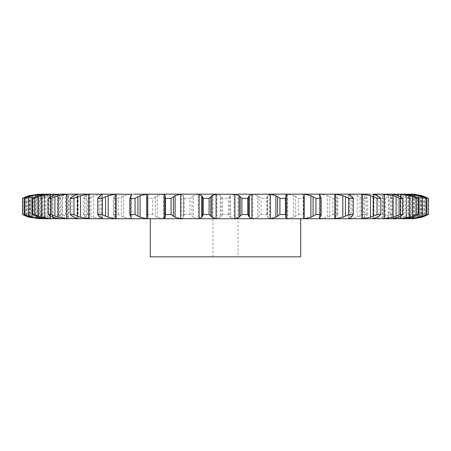 <?xml version="1.0" encoding="UTF-8"?>
<svg xmlns="http://www.w3.org/2000/svg" width="451" height="451" viewBox="0 0 451 451"><rect width="100%" height="100%" fill="white"/><g stroke="black" fill="none" stroke-linecap="round" stroke-linejoin="round"><path stroke-width="0.34" stroke-dasharray="2.25 1.69" d="M372.892 218.729L372.887 194.161L380.982 194.161M411.532 194.161L407.129 194.161L410.573 194.251L410.573 218.645L404.524 218.729M410.867 218.729L408.899 218.729L410.867 218.729M410.506 194.161L413.257 194.251L421.341 195.644L421.341 217.247L411.532 218.729M410.506 218.729L407.811 218.729M408.521 194.161L403.465 194.161L406.554 194.251L415.067 195.644L415.067 217.247L406.554 218.645L398.374 218.729L398.904 218.729L398.374 218.729L398.374 194.161L400.392 194.251L400.392 218.645L398.904 218.729M398.904 194.161L389.991 194.161L393.311 194.251L401.942 195.644L401.942 217.247L393.311 218.645L389.991 218.729L397.506 218.729M389.991 218.729L364.267 218.729M358.838 194.161L345.9 194.161L349.322 194.251L357.26 195.644L357.26 217.247L349.322 218.645L345.9 218.729L361.431 218.729M345.9 218.729L339.005 218.729M334.941 194.161L316.89 194.161L320.171 194.251L327.319 195.644L327.319 217.247L320.171 218.645L316.89 218.729L334.941 218.729M316.89 218.729L116.059 218.729M111.995 218.729L77.003 218.645L68.563 217.247L61.798 214.552L61.798 198.344L65.519 196.715L65.519 216.181M67.988 194.161L62.621 195.644L62.621 217.247L67.988 218.729L78.113 218.729L78.113 194.161L70.018 194.161M67.988 218.729L68.056 194.161L57.689 194.251L57.689 218.645L66.483 218.729M52.096 194.161L44.801 195.644L44.801 217.247L50.608 218.645L52.626 218.729L52.626 194.161L44.446 194.251L44.446 218.645L51.983 218.729M53.494 218.729L59.538 218.729L59.538 194.161L53.494 194.161M52.096 218.729L52.626 218.729M47.535 194.161L40.427 194.251L33.515 195.644L33.515 217.247L42.479 218.729L47.389 218.729L47.389 194.161L46.476 194.161L47.389 194.161M43.189 218.729L40.133 218.729L42.101 218.729L42.101 194.161L37.743 194.251L37.743 218.645L40.494 218.729M46.476 218.729L47.389 218.729M183.467 218.729L162.879 218.729M391.462 218.729L391.71 194.161M403.611 218.729L403.611 194.161L404.524 194.161M408.899 218.729L408.899 194.161L410.867 194.161M403.465 194.161L399.017 194.161M389.991 194.161L382.944 194.161L383.891 194.251L383.891 218.645L383.012 218.729M382.944 218.729L383.012 194.161M373.997 194.251L373.997 218.645L382.437 217.247L382.437 195.644L373.997 194.251L364.267 194.161M345.9 194.161L339.005 194.161M316.89 194.161L303.427 194.251L303.427 218.645L304.487 218.729M271.186 218.729L269.523 218.645L269.523 194.251L304.487 194.161M253.834 194.161L267.533 194.161M252.78 194.251L252.78 218.645L257.622 217.247L257.622 195.644L252.78 194.251L234.03 194.251L234.03 218.645L236.228 218.729M200.887 218.729L198.22 218.645L198.22 194.251L236.228 194.161M183.467 194.161L197.166 194.161M181.477 194.251L181.477 218.645L183.315 217.247L183.315 195.644L181.477 194.251L163.403 194.251L163.403 218.645L166.43 218.729M113.28 214.552L113.28 198.344L114.069 196.715L114.069 216.181L113.28 214.552L118.179 214.552L123.681 217.247L130.829 218.645L130.829 194.251L166.43 194.161M116.059 194.161L130.858 194.161M111.995 194.161L101.678 194.251L101.678 218.645L105.1 218.729M92.162 194.161L102.259 194.161M86.733 194.161L77.003 194.251L77.003 218.645M42.479 194.161L40.494 194.161M40.133 194.161L42.101 194.161M300.71 194.161L150.29 194.161L300.71 194.161M131.602 194.251L131.602 218.645M102.354 194.251L102.354 218.645M77.549 194.251L77.549 218.645M58.1 194.251L58.1 218.645M44.694 194.251L44.694 218.645M400.725 196.912L400.725 215.984M37.828 194.251L37.828 218.645M410.743 195.058L410.743 217.839M22.55 214.552L29.659 217.247L37.743 218.645M414.069 194.33L414.069 218.566M27.494 214.552L27.494 198.344L30.668 196.715L30.668 216.181L27.494 214.552L28.87 214.552L35.933 217.247L44.446 218.645M30.38 216.057L33.802 217.337M428.174 214.552L428.174 198.344L424.515 196.715L424.515 216.181L428.45 214.552M424.836 216.057L421.025 217.337M39.598 214.552L39.598 198.344L42.298 196.715L42.298 216.181L39.598 214.552L42.016 214.552L49.058 217.247L57.689 218.645M42.05 216.057L45.055 217.337M422.13 214.552L422.13 198.344L418.314 196.715L418.314 216.181L422.13 214.552L423.506 214.552L417.485 217.247L410.573 218.645M418.641 216.057L414.74 217.337M58.421 214.552L58.421 198.344L60.552 196.715L60.552 216.181L58.421 214.552L61.798 214.552M60.344 216.057L62.824 217.337M408.984 214.552L408.984 198.344L405.145 196.715L405.145 216.181L408.984 214.552L411.402 214.552L406.199 217.247L400.392 218.645M405.466 216.057L401.621 217.337M89.337 218.645L86.321 217.247L86.321 195.644L89.337 194.251L89.337 218.645M83.277 214.552L83.277 198.344L84.765 196.715L84.765 216.181L83.277 214.552L87.494 214.552L93.74 217.247L101.678 218.645M84.613 216.057L86.479 217.337M389.202 214.552L392.579 214.552L388.379 217.247L388.379 195.644L392.579 198.344L389.202 198.344L385.481 196.715L385.481 216.181L389.202 214.552L389.202 198.344M388.83 217.01L383.44 218.69M373.997 218.645L370.57 218.729M385.785 216.057L382.132 217.337M361.663 194.251L361.663 218.645M130.829 218.645L134.11 218.729M115.056 217.247L116.482 218.645L116.482 194.251L115.056 195.644L115.056 217.247M113.973 216.057L115.157 217.337M363.506 214.552L367.723 214.552L364.679 217.247L364.679 195.644L367.723 198.344L363.506 198.344L360.039 196.715L360.039 216.181L363.506 214.552L363.506 198.344M364.977 217.01L361.364 218.69M360.315 216.057L356.983 217.337M146.513 194.161L147.573 194.251L147.996 194.832L147.996 218.064L147.573 218.645L146.513 218.729M334.518 194.251L334.518 218.645M147.268 215.274L147.398 196.715L147.398 216.181L147.336 214.552L152.737 214.552L157.298 217.247L163.403 218.645M147.359 216.057L147.821 217.337M332.821 214.552L337.72 214.552L335.944 217.247L335.944 195.644L337.72 198.344L332.821 198.344L329.726 196.715L329.726 216.181L332.821 214.552L332.821 198.344M336.085 217.01L334.371 218.69M329.969 216.057L327.082 217.337M181.477 218.645L179.814 218.729M184.217 214.552L189.933 214.552L193.378 217.247L193.378 195.644L189.933 198.344L184.217 198.344L183.551 196.715L183.551 216.181L184.217 214.552L184.217 198.344M192.898 217.01L198.705 218.69M183.574 216.057L183.292 217.337M298.263 214.552L303.664 214.552L303.732 215.274L303.219 217.247L303.219 195.644L303.664 198.344L298.263 198.344L295.653 196.715L295.653 216.181L298.263 214.552L298.263 198.344M303.196 217.01L303.45 218.69M284.57 194.161L287.597 194.251L293.702 195.644L293.702 217.247L287.597 218.645L284.57 218.729M295.85 216.057L293.511 217.337M214.772 194.161L216.97 194.251L220.376 195.644L220.376 217.247L216.97 218.645L214.772 218.729M222.591 214.552L228.409 214.552L230.624 217.247L230.624 195.644L228.409 198.344L222.591 198.344L221.221 196.715L221.221 216.181L222.591 214.552L222.591 198.344M230.286 217.01L234.368 218.69M221.306 216.057L220.291 217.337M261.067 214.552L266.783 214.552L267.685 217.247L267.685 195.644L266.783 198.344L261.067 198.344L259.043 196.715L259.043 216.181L261.067 214.552L261.067 198.344M267.499 217.01L269.709 218.69M252.78 218.645L250.113 218.729M259.184 216.057L257.476 217.337M150.29 256.839L300.71 256.839M37.743 194.251L29.659 195.644L22.55 198.344M44.446 194.251L35.933 195.644L28.87 198.344L27.494 198.344M33.802 195.554L30.38 196.839M421.025 195.554L424.836 196.839M57.689 194.251L49.058 195.644L42.016 198.344L39.598 198.344M45.055 195.554L42.05 196.839M410.573 194.251L417.485 195.644L423.506 198.344L422.13 198.344M414.74 195.554L418.641 196.839M77.003 194.251L68.563 195.644L65.519 196.715M58.421 198.344L61.798 198.344M62.824 195.554L60.344 196.839M400.392 194.251L406.199 195.644L408.702 196.715L411.402 198.344L408.984 198.344M401.621 195.554L405.466 196.839M101.678 194.251L93.74 195.644L87.494 198.344L83.277 198.344M86.479 195.554L84.613 196.839M383.44 194.206L388.83 195.886M382.132 195.554L385.785 196.839M130.829 194.251L123.681 195.644L118.179 198.344L113.28 198.344M115.157 195.554L113.973 196.839M361.364 194.206L364.977 195.886M356.983 195.554L360.315 196.839M163.403 194.251L157.298 195.644L152.737 198.344L147.336 198.344L147.268 197.623M147.821 195.554L147.359 196.839M334.371 194.206L336.085 195.886M327.082 195.554L329.969 196.839M198.705 194.206L192.898 195.886M183.292 195.554L183.574 196.839M303.45 194.206L303.196 195.886M293.511 195.554L295.85 196.839M234.368 194.206L230.286 195.886M220.291 195.554L221.306 196.839M269.709 194.206L267.499 195.886M257.476 195.554L259.184 196.839M232.474 194.161L218.526 194.161M212.968 256.839L212.968 194.161L238.032 194.161L238.032 256.839L212.968 256.839L238.032 256.839M165.275 195.644L165.275 217.247M165.201 196.715L165.201 216.181M130.993 195.644L130.993 217.247M130.305 196.715L130.305 216.181M100.122 195.644L100.122 217.247M98.848 196.715L98.848 216.181M73.784 195.644L73.784 217.247M71.963 196.715L71.963 216.181M52.93 195.644L52.93 217.247M50.636 196.715L50.636 216.181M38.312 195.644L38.312 217.247M35.623 196.715L35.623 216.181M30.459 195.644L30.459 217.247M27.472 196.715L27.472 216.181M29.659 195.644L29.659 217.247M26.485 196.715L26.485 216.181M22.826 214.552L22.826 198.344M421.832 196.067L421.832 216.824M28.87 214.552L28.87 198.344M35.933 195.644L35.933 217.247M32.686 196.715L32.686 216.181M424.927 197.329L424.927 215.567M417.485 195.644L417.485 217.247M42.016 214.552L42.016 198.344M49.058 195.644L49.058 217.247M45.855 196.715L45.855 216.181M423.506 214.552L423.506 198.344M420.332 196.715L420.332 216.181M406.199 195.644L406.199 217.247M68.563 195.644L68.563 217.247M411.402 214.552L411.402 198.344M408.702 196.715L408.702 216.181M87.494 214.552L87.494 198.344M93.74 195.644L93.74 217.247M90.961 196.715L90.961 216.181M392.579 214.552L392.579 198.344M390.448 196.715L390.448 216.181M118.179 214.552L118.179 198.344M123.681 195.644L123.681 217.247M121.274 196.715L121.274 216.181M367.723 214.552L367.723 198.344M366.235 196.715L366.235 216.181M152.737 214.552L152.737 198.344M147.336 214.552L147.336 198.344M157.298 195.644L157.298 217.247M155.347 196.715L155.347 216.181M337.72 214.552L337.72 198.344M336.931 196.715L336.931 216.181M189.933 214.552L189.933 198.344M191.957 196.715L191.957 216.181M303.664 214.552L303.664 198.344M303.602 196.715L303.602 216.181M228.409 214.552L228.409 198.344M229.779 196.715L229.779 216.181M266.783 214.552L266.783 198.344M267.449 196.715L267.449 216.181M319.398 194.708L319.398 218.188M348.646 194.251L348.646 218.645M373.451 194.251L373.451 218.645M50.275 196.912L50.275 215.984M392.9 194.251L392.9 218.645M40.257 195.035L40.257 217.861M406.306 194.251L406.306 218.645M36.931 194.33L36.931 218.566M413.172 194.251L413.172 218.645M40.427 194.251L40.427 218.645M413.257 194.251L413.257 218.645M50.608 194.251L50.608 218.645M406.554 194.251L406.554 218.645M67.109 194.251L67.109 218.645M393.311 194.251L393.311 218.645M349.322 194.251L349.322 218.645M147.573 194.251L147.573 218.645M320.171 194.251L320.171 218.645M287.597 194.251L287.597 218.645M216.97 194.251L216.97 218.645M285.799 196.715L285.799 216.181M285.725 195.644L285.725 217.247M320.695 196.715L320.695 216.181M320.007 195.644L320.007 217.247M352.152 196.715L352.152 216.181M350.878 195.644L350.878 217.247M379.037 196.715L379.037 216.181M377.216 195.644L377.216 217.247M400.364 196.715L400.364 216.181M398.07 195.644L398.07 217.247M415.377 196.715L415.377 216.181M412.688 195.644L412.688 217.247M29.168 196.067L29.168 216.83M423.528 196.715L423.528 216.181M420.541 195.644L420.541 217.247M26.073 197.329L26.073 215.567M102.433 218.701L102.433 194.189M348.567 218.701L348.567 194.189M43.871 218.729L43.871 194.161M407.129 218.729L407.129 194.161M89.602 218.724L89.602 194.167M116.488 218.662L116.488 194.234M361.398 218.724L361.398 194.167M334.512 218.662L334.512 194.234M285.714 217.433L285.714 195.458M319.319 218.47L319.319 194.426M147.996 218.064L147.996 194.832M303.732 215.274L303.732 197.623"/><path stroke-width="0.68" d="M209.095 198.344L209.095 214.552L210.803 216.181L210.803 196.715L209.095 198.344L203.3 198.344L203.3 214.552L201.738 217.247L201.738 195.644L203.3 198.344M212.055 195.554L210.69 196.839M210.69 216.057L212.055 217.337M209.095 214.552L203.3 214.552M202.003 217.01L198.84 218.69M216.08 194.251L216.08 218.645L211.942 217.247L211.942 195.644L216.08 194.251L218.526 194.161L197.166 194.161L199.105 194.251L199.105 218.645L197.166 218.729L398.374 218.729M216.08 218.645L218.526 218.729M198.84 194.206L202.003 195.886M212.968 194.161L234.92 194.251L239.058 195.644L239.058 217.247L234.92 218.645L232.474 218.729M412.688 217.247L406.306 218.645L397.506 218.729L400.725 218.645L400.725 215.984M420.541 217.247L413.172 218.645L403.465 218.729M410.867 218.729L413.454 218.684A36.768 36.768 0 0 1 411.537 218.729L411.543 218.729M410.743 217.839L410.743 218.645L408.521 218.729M364.267 218.729L361.431 218.729M339.005 218.729L334.941 218.729M116.482 218.645L111.995 218.729M68.056 194.161L70.018 194.161L66.624 194.251L58.055 195.644L58.055 217.247L66.624 218.645L80.43 218.729M68.056 218.729L66.483 218.729M51.983 218.729L42.101 218.729M52.626 194.161L41.667 195.644L41.667 217.247L50.275 218.645L61.009 218.729M34.58 214.552L34.58 198.344L38.42 196.715L38.42 216.181L34.58 214.552L32.675 214.552L38.312 217.247L44.694 218.645L47.535 218.729M42.479 218.729L31.92 217.247L31.92 195.644L40.257 194.251L40.257 195.035M70.018 218.729L58.1 218.645L52.93 217.247L48.206 214.552L48.206 198.344L52.93 195.644L59.29 194.161L44.694 194.251L38.312 195.644L35.623 196.715L32.675 198.344L34.58 198.344M86.733 194.161L92.162 194.161L88.717 194.251L80.498 195.644L80.498 217.247L88.717 218.645L92.162 218.729L77.549 218.645M92.162 218.729L183.467 218.729L162.879 218.729L164.249 218.645L164.249 194.251L134.11 194.161M179.814 194.161L183.467 194.161L180.609 194.251L175.112 195.644L175.112 217.247L180.609 218.645L197.166 218.729M162.879 194.161L200.887 194.161M202.279 196.715L202.279 216.181M250.113 194.161L238.032 194.161M251.895 194.251L251.895 218.645L249.262 217.247L249.262 195.644L251.895 194.251L271.186 194.161M370.57 194.161L267.533 194.161L270.391 194.251L270.391 218.645L267.533 218.729M377.216 195.644L372.892 194.161L382.944 194.161M391.462 194.161L380.982 194.161L384.376 194.251L384.376 218.645L380.982 218.729M398.07 195.644L391.71 194.161L400.725 194.251L400.725 196.912M403.611 194.161L397.506 194.161M412.688 195.644L404.524 194.161L410.743 194.251L410.743 195.058M408.899 194.161L407.811 194.161M420.541 195.644L410.867 194.161L414.069 194.33M399.017 194.161L398.374 194.161M364.267 194.161L358.838 194.161L362.283 194.251L362.283 218.645L358.838 218.729M339.005 194.161L334.941 194.161M116.059 194.161L111.995 194.161M59.29 194.161L105.1 194.161M77.549 194.251L80.43 194.161M59.538 194.161L61.009 194.161M46.476 194.161L37.828 194.251L30.459 195.644L24.112 198.344L28.689 196.715L28.689 216.181L24.112 214.552L30.459 217.247L40.133 218.729M131.602 194.251L102.259 194.161M241.905 214.552L247.7 214.552L248.721 216.181L248.721 196.715L247.7 198.344L241.905 198.344L240.197 196.715L240.197 216.181L241.905 214.552L241.905 198.344M240.31 216.057L238.945 217.337M251.895 218.645L253.834 218.729M248.664 216.057L249.318 217.337M165.275 217.247L165.506 214.552L171.087 214.552L173.415 216.181L173.415 196.715L171.087 198.344L165.506 198.344L165.201 196.715L165.19 216.514L165.275 195.644M165.382 217.01L164.141 218.69M173.246 216.057L175.281 217.337M149.929 194.161L146.761 194.251L140.103 195.644L140.103 217.247L146.761 218.645L149.929 218.729M277.585 216.181L279.913 214.552L285.494 214.552L285.804 216.018L285.799 196.715L285.494 198.344L279.913 198.344L277.585 196.715L277.585 216.181L275.888 217.247L270.391 218.645M285.714 217.433L286.751 218.645L288.121 218.729M285.804 216.057L285.714 217.337M130.993 217.247L129.871 214.552L135.046 214.552L137.91 216.181L137.91 196.715L135.046 198.344L129.871 198.344L130.993 195.644M130.931 217.01L131.664 218.69M131.602 218.645L130.858 218.729M137.696 216.057L140.317 217.337M288.121 194.161L286.751 194.251L285.714 195.458M301.071 194.161L304.239 194.251L304.239 218.645L301.071 218.729M119.126 194.161L115.755 194.251L108.178 195.644L108.178 217.247L115.755 218.645L119.126 218.729M304.239 194.251L310.897 195.644L313.09 196.715L313.09 216.181L315.954 214.552L321.129 214.552L320.695 216.181M313.09 216.181L310.897 217.247L304.239 218.645M320.007 217.247L319.398 218.645L320.142 218.729M319.319 218.47L319.398 218.188M320.762 216.057L319.939 217.337M100.122 217.247L97.698 214.552L102.276 214.552L105.573 216.181L105.573 196.715L102.276 198.344L97.698 198.344L100.122 195.644M99.896 217.01L102.574 218.69M105.314 216.057L108.437 217.337M320.142 194.161L319.319 194.426M331.874 194.161L335.245 194.251L335.245 218.645L331.874 218.729M335.245 194.251L342.822 195.644L345.427 196.715L345.427 216.181L348.724 214.552L353.302 214.552L352.152 216.181M345.427 216.181L342.822 217.247L335.245 218.645M348.646 218.645L350.878 217.247M352.282 216.057L350.748 217.337M73.784 217.247L70.147 214.552L73.958 214.552L77.572 216.181L77.572 196.715L73.958 198.344L70.147 198.344L73.784 195.644M73.406 217.01L77.927 218.69M77.279 216.057L80.785 217.337M348.646 194.251L350.878 195.644M362.283 194.251L370.502 195.644L373.428 196.715L373.428 216.181L377.042 214.552L380.853 214.552L379.037 216.181M373.428 216.181L370.502 217.247L362.283 218.645M377.216 217.247L372.892 218.729M379.218 216.057L377.036 217.337M48.206 214.552L51.115 214.552L54.915 216.181L54.915 196.715L51.115 198.344L48.206 198.344M54.599 216.057L58.365 217.337M384.376 194.251L392.945 195.644L396.085 196.715L396.085 216.181L399.885 214.552L402.794 214.552L400.364 216.181M396.085 216.181L392.945 217.247L384.376 218.645M398.07 217.247L391.71 218.729M400.595 216.057L397.838 217.337M38.098 216.057L41.988 217.337M43.189 194.161L40.257 194.251M400.725 194.251L409.333 195.644L412.58 196.715L412.58 216.181L416.42 214.552L418.325 214.552L415.377 216.181M412.58 216.181L409.333 217.247L400.725 218.645M415.647 216.057L412.417 217.337M28.368 216.057L32.241 217.337M29.168 216.83L29.168 217.247L39.468 218.729M39.468 194.161L29.168 195.644L29.168 196.067M410.743 194.251L419.08 195.644L422.311 196.715L422.311 216.181L426.888 214.552L423.528 216.181M422.311 216.181L419.08 217.247L410.743 218.645M423.827 216.057L420.242 217.337M26.073 197.329L26.073 196.715L22.55 198.344L22.55 214.552L26.073 216.181L26.073 215.567M25.763 216.057L29.478 217.337M414.069 218.566L413.454 218.684M414.069 194.251L421.832 195.644L428.45 198.344L428.45 214.552L421.832 217.247L414.069 218.645M300.71 218.729L300.71 256.839L150.29 256.839L150.29 218.729M238.945 195.554L240.31 196.839M249.318 195.554L248.664 196.839M164.141 194.206L165.382 195.886M175.281 195.554L173.246 196.839M270.391 194.251L275.888 195.644L277.585 196.715M285.714 195.554L285.804 196.839M131.664 194.206L130.931 195.886M140.317 195.554L137.696 196.839M313.09 196.715L315.954 198.344L321.129 198.344L320.695 196.715M319.939 195.554L320.762 196.839M319.398 194.708L320.007 195.644M102.574 194.206L99.896 195.886M108.437 195.554L105.314 196.839M345.427 196.715L348.724 198.344L353.302 198.344L352.152 196.715M350.748 195.554L352.282 196.839M77.927 194.206L73.406 195.886M80.785 195.554L77.279 196.839M373.428 196.715L377.042 198.344L380.853 198.344L379.037 196.715M377.036 195.554L379.218 196.839M58.365 195.554L54.599 196.839M396.085 196.715L399.885 198.344L402.794 198.344L400.364 196.715M397.838 195.554L400.595 196.839M41.988 195.554L38.098 196.839M412.58 196.715L416.42 198.344L418.325 198.344L415.377 196.715M412.417 195.554L415.647 196.839M32.241 195.554L28.368 196.839M422.311 196.715L426.06 198.344L426.888 198.344L423.528 196.715M420.242 195.554L423.827 196.839M29.478 195.554L25.763 196.839M411.537 194.161A36.768 36.768 0 0 1 413.454 194.212M247.7 214.552L247.7 198.344M171.087 214.552L171.087 198.344M165.506 214.552L165.506 198.344M275.888 195.644L275.888 217.247M285.494 214.552L285.494 198.344M279.913 214.552L279.913 198.344M135.046 214.552L135.046 198.344M129.871 214.552L129.871 198.344M310.897 195.644L310.897 217.247M321.129 214.552L321.129 198.344M315.954 214.552L315.954 198.344M102.276 214.552L102.276 198.344M97.698 214.552L97.698 198.344M342.822 195.644L342.822 217.247M353.302 214.552L353.302 198.344M348.724 214.552L348.724 198.344M73.958 214.552L73.958 198.344M70.147 214.552L70.147 198.344M370.502 195.644L370.502 217.247M380.853 214.552L380.853 198.344M377.042 214.552L377.042 198.344M51.115 214.552L51.115 198.344M392.945 195.644L392.945 217.247M402.794 214.552L402.794 198.344M399.885 214.552L399.885 198.344M32.675 214.552L32.675 198.344M409.333 195.644L409.333 217.247M418.325 214.552L418.325 198.344M416.42 214.552L416.42 198.344M24.94 214.552L24.94 198.344M24.112 214.552L24.112 198.344M419.08 195.644L419.08 217.247M426.888 214.552L426.888 198.344M426.06 214.552L426.06 198.344M421.832 195.644L421.832 196.067M421.832 216.824L421.832 217.247M424.927 196.715L424.927 197.329M424.927 215.567L424.927 216.181M234.92 194.251L234.92 218.645M180.609 194.251L180.609 218.645M146.761 194.251L146.761 218.645M286.751 194.251L286.751 218.645M115.755 194.251L115.755 218.645M88.717 194.251L88.717 218.645M66.624 194.251L66.624 218.645M50.275 194.251L50.275 196.912M50.275 215.984L50.275 218.645M40.257 217.861L40.257 218.645"/></g></svg>
